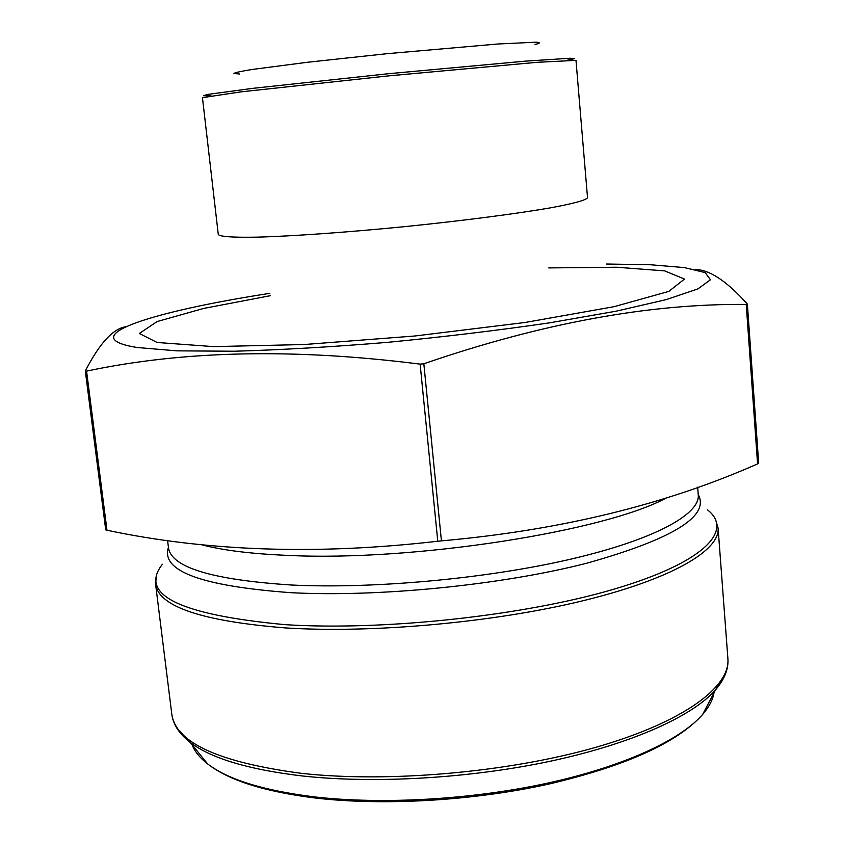 <?xml version="1.0" encoding="UTF-8"?>
<svg xmlns="http://www.w3.org/2000/svg" width="844" height="844" viewBox="0 0 844 844"><rect width="100%" height="100%" fill="white"/><g stroke="black" fill="none" stroke-linecap="round" stroke-linejoin="round"><path stroke-width="1.27" d="M105.711 529.81L106.977 530.232C207.276 551.438 317.544 555.109 437.772 541.236L441.423 540.867C559.878 530.359 665.262 504.712 757.585 463.894L758.682 463.24M239.485 73.998L233.946 73.46C234.801 72.626 240.846 71.297 252.061 69.482L307.469 62.266L386.7 53.721L498.034 43.983L536.035 42.2C540.698 42.485 540.36 43.244 535.012 44.5M695.372 269.542C709.424 269.595 726.737 281.073 747.288 303.977M85.35 370.885C99.529 343.392 112.99 328.696 125.714 326.776M747.362 304.114L746.233 304.441C649.141 303.481 541.679 323.252 423.836 363.764L420.133 364.133C294.524 348.213 183.338 350.545 86.563 371.128L85.318 371.022M606.646 264.024L650.576 264.752L684.336 267.58L705.183 272.591L710.458 279.765L697.914 288.901L666.317 299.599L615.983 311.214L549.36 322.872C498.139 330.363 444.229 336.851 387.649 342.337C331.766 346.947 280.662 349.912 234.305 351.231L176.818 350.851L137.245 347.506C71.286 337.02 152.405 311.394 269.89 293.343M200.25 544.38C221.339 550.151 250.489 553.822 287.677 555.394C413.718 561.682 607.131 530.96 667.024 497.549M167.566 540.339L168.494 547.851C171.364 567.432 212.203 579.807 291.011 584.987C373.069 589.112 486.777 578.678 570.47 559.224C654.343 539.738 700.119 514.291 698.262 494.974L697.671 487.199M168.431 547.408C160.582 570.987 201.357 586.084 290.758 592.678C378.355 597.352 501.505 585.092 586.643 563.243C672.805 539.073 710.004 516.169 698.231 494.531M162.386 564.277C138.585 594.661 179.477 614.791 285.05 624.655C383.429 631.006 524.462 615.687 614.2 589.101C704.381 562.526 734.006 530.528 707.494 509.86M727.897 658.7L718.096 528.133C720.175 550.256 671.908 579.121 582.603 600.844C493.497 622.534 372.098 633.496 284.945 627.883C201.832 621.131 158.725 606.593 155.602 584.27L171.807 714.203C175.721 742.72 218.944 762.427 301.498 773.347C387.997 782.937 507.782 772.46 595.421 747.425C683.25 722.348 730.429 686.984 727.897 658.7C728.667 668.902 724.511 679.346 715.438 690.012C692.428 716.166 632.378 743.543 551.47 760.971C470.583 778.326 374.599 783.918 302.268 775.952C248.6 769.591 211.253 758.418 190.206 742.435L176.871 728.161M192.147 744.83C194.7 751.519 199.859 757.88 207.635 763.915C227.975 779.561 263.423 790.533 313.989 796.841C382.132 804.754 471.923 799.637 547.798 783.084C623.674 766.457 680.422 740.061 702.598 714.509C709.023 707.061 712.821 699.803 714.013 692.745M725.682 673.385L715.438 690.012L702.598 714.509C677.173 742.868 625.509 766.152 547.598 784.35C472.165 800.893 383.07 805.988 315.086 797.991C264.531 791.693 228.713 780.341 207.635 763.915L190.206 742.435C179.202 733.774 173.062 724.363 171.807 714.203M106.977 530.232L86.563 371.128M437.772 541.236L420.133 364.133M441.423 540.867L423.836 363.764M757.585 463.894L746.233 304.441M548.769 267.917L616.637 267.231L664.671 270.882L684.505 279.069L668.807 291.402L614.253 306.636L525.063 322.482L414.868 335.996L304.178 344.531L213.616 346.62L157.121 342.474L139.302 333.486L157.121 321.543L203.499 308.471L270.154 295.727M587.519 197.612C586.591 199.996 574.025 203.541 550.119 207.898C515.747 213.859 461.573 220.885 403.959 226.709C346.335 232.385 291.845 236.214 256.977 237.153C232.68 237.607 219.662 236.626 218.279 234.463L202.454 97.661L240.645 91.901L388.905 75.844L537.406 62.287L575.988 60.378L587.519 197.612M210.926 95.783L203.488 95.688L207.677 94.422L252.409 88.388L388.683 73.692L525.179 61.158L570.227 58.225L574.574 58.658L567.305 60.209M105.722 529.874L85.307 370.959M758.693 463.314L747.362 304.051M155.602 584.27L156.404 575.27M718.096 528.133L715.533 519.461"/></g></svg>
